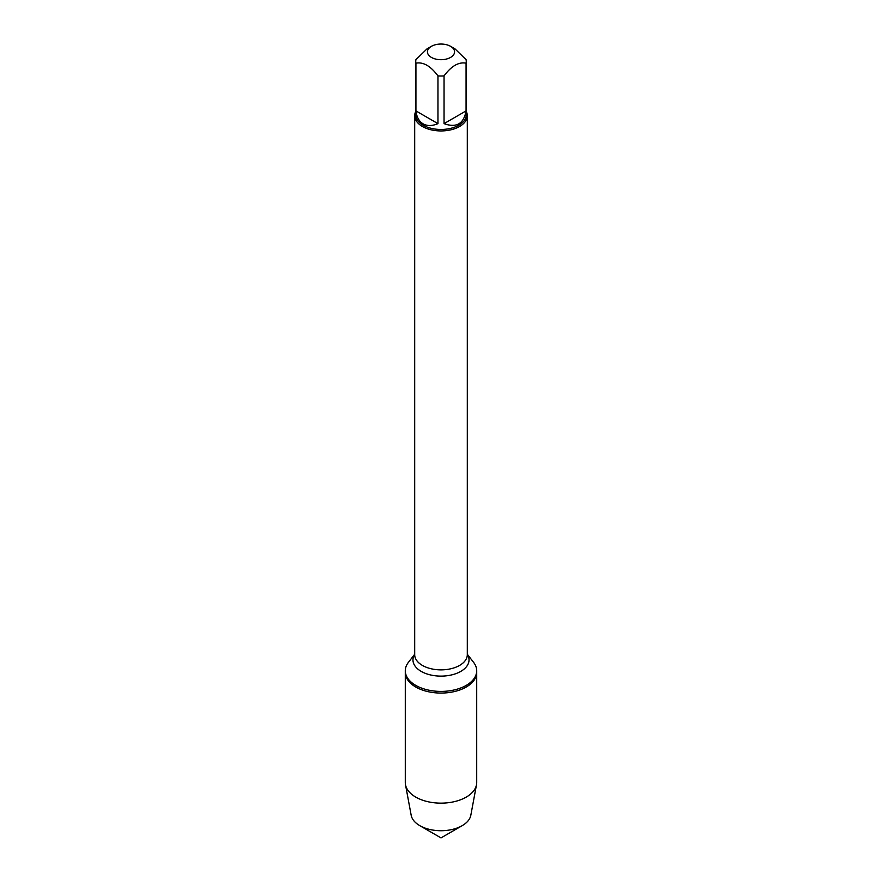 <?xml version="1.0" encoding="UTF-8"?>
<svg xmlns="http://www.w3.org/2000/svg" width="882" height="882" viewBox="0 0 882 882"><rect width="100%" height="100%" fill="white"/><g stroke="black" fill="none" stroke-linecap="round" stroke-linejoin="round"><path stroke-width="1.32" d="M467.306 654.257L473.601 662.371A35.71 20.617 180 0 1 476.71 670.794A35.71 20.617 180 0 1 441 691.411A35.71 20.617 180 0 1 405.29 670.794A35.71 20.617 180 0 1 408.399 662.371L414.694 654.257M476.71 670.794L476.71 782.521A35.71 20.617 180 0 1 476.5 784.726A35.71 20.617 180 0 1 452.885 801.97A35.71 20.617 180 0 1 415.753 797.108A35.71 20.617 180 0 1 405.5 784.726A35.71 20.617 180 0 1 405.29 782.521L405.29 672.448A35.71 20.617 0 0 0 441 693.065A35.71 20.617 0 0 0 476.71 672.448A35.71 20.617 180 0 1 454.66 691.488A35.71 20.617 180 0 1 415.753 687.023A35.71 20.617 180 0 1 405.29 672.448L405.29 670.794M466.258 111.496A26.306 15.192 180 0 1 467.306 115.74A26.306 15.192 180 0 1 441 130.933A26.306 15.192 180 0 1 414.694 115.74A26.306 15.192 180 0 1 415.742 111.496M431.408 57.407A13.561 7.828 0 0 0 450.592 57.407A13.561 7.828 0 0 0 450.592 46.338A13.561 7.828 0 0 0 442.632 44.1A13.561 7.828 0 0 0 431.408 46.338A13.561 7.828 0 0 0 431.408 57.407M444.043 123.634C456.402 128.088 463.756 123.855 466.071 110.912L444.043 123.634L444.043 75.896C451.386 66.007 458.728 61.762 466.071 63.173A25.258 14.586 0 0 0 466.258 61.42A25.258 14.586 0 0 0 466.071 59.667L455.057 48.918L450.592 46.338M466.071 110.912L466.071 63.173M431.408 46.338L426.943 48.918L415.929 59.667A25.258 14.586 0 0 0 415.742 61.42A25.258 14.586 0 0 0 415.929 63.173C423.272 61.773 430.614 66.007 437.957 75.896A25.258 14.586 0 0 0 444.043 75.896M415.929 110.912C416.679 117.108 419.093 121.418 423.139 123.855C427.274 126.148 432.224 126.071 437.957 123.634L415.929 110.912L415.929 63.173M437.957 123.634L437.957 75.896M466.258 61.42L466.258 114.881A25.258 14.586 180 0 1 450.669 128.353A25.258 14.586 180 0 1 423.139 125.2A25.258 14.586 180 0 1 415.742 114.881L415.742 61.42M405.5 784.726L411.177 815.255A29.999 17.32 0 0 0 419.788 825.651A29.999 17.32 0 0 0 462.212 825.651A29.999 17.32 0 0 0 470.823 815.255L476.5 784.726M441 837.9L419.788 825.651L441 837.9L462.212 825.651M414.694 115.74L414.694 654.687A26.306 15.192 0 0 0 441 669.868A26.306 15.192 0 0 0 467.306 654.687L467.306 115.74M467.306 654.345A28.037 16.185 180 0 1 441 676.119A28.037 16.185 180 0 1 414.694 654.345"/></g></svg>

